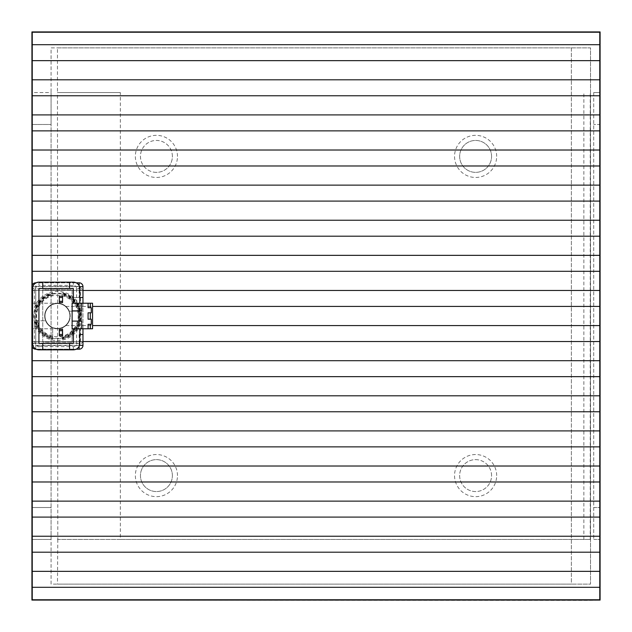 <?xml version="1.0" encoding="UTF-8"?>
<svg xmlns="http://www.w3.org/2000/svg" width="632" height="632" viewBox="0 0 632 632"><rect width="100%" height="100%" fill="white"/><g stroke="black" fill="none" stroke-linecap="round" stroke-linejoin="round"><path stroke-width="0.47" stroke-dasharray="3.16 2.37" d="M496.673 475.596A21.069 21.069 0 0 0 465.073 457.355A21.069 21.069 0 0 0 465.073 493.837A21.069 21.069 0 0 0 496.673 475.596M491.57 475.596A15.958 15.958 0 0 0 475.612 459.638A15.958 15.958 0 0 0 459.646 475.596A15.958 15.958 0 0 0 475.612 491.554A15.958 15.958 0 0 0 491.57 475.596M69.915 316A12.45 12.45 0 0 0 51.239 305.217A12.45 12.45 0 0 0 51.239 326.784A12.45 12.45 0 0 0 69.915 316A12.45 12.45 0 0 0 51.239 305.217A12.45 12.45 0 0 0 51.239 326.784A12.45 12.45 0 0 0 69.915 316M177.481 475.596A21.069 21.069 0 0 0 145.881 457.355A21.069 21.069 0 0 0 145.881 493.837A21.069 21.069 0 0 0 177.481 475.596M172.378 475.596A15.958 15.958 0 0 0 148.433 461.771A15.958 15.958 0 0 0 148.433 489.421A15.958 15.958 0 0 0 172.378 475.596A15.958 15.958 0 0 1 156.42 491.554A15.958 15.958 0 0 1 140.454 475.596A15.958 15.958 0 0 1 156.42 459.638A15.958 15.958 0 0 1 172.378 475.596M82.974 290.467L32.248 290.467L32.248 341.533L82.974 341.533M599.776 290.467L32.248 290.467L32.248 285.048M32.248 599.76L32.248 32.24L32.248 599.76L599.776 599.76L32.248 599.76L599.776 599.76L599.776 32.24L599.776 599.76L599.776 32.24L32.248 32.24L32.248 599.76M32.248 346.952L32.248 341.533L599.776 341.533M599.776 306.425L65.91 306.425A12.766 12.766 0 0 0 57.465 303.234L32.248 303.234L57.465 303.234A12.766 12.766 0 0 1 65.91 306.425L92.556 306.425M32.248 60.648L599.776 60.648M599.776 44.69L32.248 44.69M32.248 95.756L599.776 95.756M599.776 79.798L32.248 79.798M32.248 130.871L599.776 130.871M599.776 114.905L32.248 114.905M32.248 165.979L599.776 165.979M599.776 150.021L32.248 150.021M32.248 201.095L599.776 201.095M599.776 185.129L32.248 185.129M32.248 236.202L599.776 236.202M599.776 220.244L32.248 220.244M32.248 271.31L599.776 271.31M599.776 255.352L32.248 255.352M599.776 325.575L65.91 325.575A12.766 12.766 0 0 1 57.465 328.766L32.248 328.766L57.465 328.766A12.766 12.766 0 0 0 65.91 325.575L92.556 325.575M32.248 376.648L599.776 376.648M599.776 360.69L32.248 360.69M32.248 411.756L599.776 411.756M599.776 395.798L32.248 395.798M32.248 446.871L599.776 446.871M599.776 430.906L32.248 430.906M32.248 481.979L599.776 481.979M599.776 466.021L32.248 466.021M32.248 517.095L599.776 517.095M599.776 501.129L32.248 501.129M32.248 552.202L599.776 552.202M599.776 536.244L32.248 536.244M32.248 587.31L599.776 587.31M599.776 571.352L32.248 571.352M32.248 32.24L599.776 32.24L32.248 32.24M587.326 600.4L31.932 600.084L31.932 31.916L600.092 31.916L600.092 600.084L587.326 600.4M31.932 286.193L31.932 345.807M57.465 47.882L571.368 47.882L571.368 584.118L51.081 584.118L51.081 47.882L590.517 47.882L590.517 584.118L51.081 584.118L51.081 47.882L571.368 47.882L571.368 584.118L57.465 584.118L590.517 584.118L590.517 47.882L57.465 47.882L57.465 92.564L120.333 92.564L120.333 539.436L590.241 539.436L57.796 539.436L57.465 92.564M51.081 92.564L51.081 124.488L51.081 92.564L31.932 92.564L31.932 124.488L31.932 92.564L51.081 92.564M51.081 507.512L51.081 124.488L51.081 539.436L51.081 507.512L31.932 507.512L31.932 539.436L31.932 124.488L31.932 507.512L51.081 507.512M57.796 539.436L57.465 584.118M593.709 92.564L593.709 539.436L593.709 92.564L600.092 92.564L600.092 124.488L600.092 92.564L593.709 92.564M491.57 156.404A15.958 15.958 0 0 0 467.633 142.579A15.958 15.958 0 0 0 467.633 170.229A15.958 15.958 0 0 0 491.57 156.404A15.958 15.958 0 0 1 475.612 172.362A15.958 15.958 0 0 1 459.646 156.404A15.958 15.958 0 0 1 475.612 140.446A15.958 15.958 0 0 1 491.57 156.404M156.42 172.362A15.958 15.958 0 0 1 140.454 156.404A15.958 15.958 0 0 1 156.42 140.446A15.958 15.958 0 0 1 172.378 156.404A15.958 15.958 0 0 1 156.42 172.362M177.481 156.404A21.069 21.069 0 0 0 145.881 138.163A21.069 21.069 0 0 0 145.881 174.645A21.069 21.069 0 0 0 177.481 156.404M496.673 156.404A21.069 21.069 0 0 0 465.073 138.163A21.069 21.069 0 0 0 465.073 174.645A21.069 21.069 0 0 0 496.673 156.404M172.378 156.404A15.958 15.958 0 0 0 148.433 142.579A15.958 15.958 0 0 0 148.433 170.229A15.958 15.958 0 0 0 172.378 156.404M600.092 124.488L600.092 539.436L600.092 124.488L593.709 124.488L600.092 124.488M475.612 459.638A15.958 15.958 0 0 1 489.429 483.575A15.958 15.958 0 0 1 461.787 483.575A15.958 15.958 0 0 1 475.612 459.638M593.709 539.436L600.092 539.436L593.709 539.436M57.465 539.436L120.333 539.436M120.333 92.564L57.796 92.564M583.857 539.436L583.857 92.564M590.241 539.436L590.241 92.564M31.932 539.436L51.081 539.436L31.932 539.436M80.485 290.23A1.351 1.343 -90 0 0 79.15 288.879L79.15 286.407L82.974 290.23L82.974 341.77L79.15 345.562L79.15 343.121A1.351 1.343 90 0 0 80.485 341.77L82.974 341.77L82.95 345.791L81.852 348.074L79.577 349.172L35.305 349.172L33.03 348.074L31.908 345.364L31.908 290.23L35.74 286.407L79.15 286.407L79.15 282.804L80.809 283.183L82.76 285.372L82.974 290.23L80.485 290.23L80.485 307.46A24.577 24.577 0 0 0 34.397 307.46L34.397 324.54A24.577 24.577 0 0 0 80.485 324.54L80.485 307.46M79.15 288.879L35.74 288.879A1.351 1.343 -90 0 0 34.397 290.23L31.908 290.23L31.932 286.209L33.03 283.926L35.305 282.828L79.15 282.804M52.654 338.776L52.654 327.834A12.766 12.766 0 0 1 52.654 304.166A12.766 12.766 0 0 0 52.654 327.834A12.766 12.766 0 0 1 52.654 304.166A12.766 12.766 0 0 0 52.654 327.834L52.654 338.776A23.273 23.273 0 0 1 52.654 293.224L52.654 292.813A23.676 23.676 0 0 0 52.654 339.187M79.15 349.196L79.15 345.593L35.74 345.593L31.908 341.77L34.397 341.77A1.351 1.343 90 0 0 35.74 343.121L35.74 349.196M36.048 323.932A22.823 22.823 0 0 0 79.751 320.787L79.292 320.787A22.373 22.373 0 0 1 35.59 320.787L35.131 320.787A22.823 22.823 0 0 0 36.048 323.932M36.893 323.616A21.922 21.922 0 0 0 52.654 337.393L52.654 336.832A21.377 21.377 0 0 1 52.654 295.168L52.654 294.607A21.922 21.922 0 0 0 36.893 323.616M37.991 323.213A20.745 20.745 0 0 0 78.044 313.551A20.745 20.745 0 0 0 57.441 295.255A20.745 20.745 0 0 0 37.991 323.213M79.751 311.213A22.823 22.823 0 0 0 35.131 311.213L35.59 311.213A22.373 22.373 0 0 1 79.292 311.213L69.275 311.213A12.766 12.766 0 0 0 45.607 311.213A12.766 12.766 0 0 1 69.275 311.213L79.292 311.213M62.228 339.187A23.676 23.676 0 0 0 62.228 292.813L62.228 293.224A23.273 23.273 0 0 1 62.228 338.776L62.228 327.834A12.766 12.766 0 0 0 62.228 304.166A12.766 12.766 0 0 1 62.228 327.834A12.766 12.766 0 0 0 62.228 304.166A12.766 12.766 0 0 1 62.228 327.834L62.228 337.393A21.922 21.922 0 0 0 62.228 294.607L62.228 295.168A21.377 21.377 0 0 1 62.228 336.832L62.228 337.393M73.399 328.766L73.399 343.453L38.931 343.453L38.931 288.548L73.399 288.548L73.399 303.234M42.763 343.453L42.763 349.836M69.567 282.164L69.567 288.548M62.552 302.594L59.361 302.594L59.361 296.211L62.552 296.211L62.552 302.594M69.567 343.453L69.567 349.836M59.361 335.79L59.361 329.406L62.552 329.406L62.552 335.79L59.361 335.79M42.763 282.164L42.763 288.548M72.127 310.897L72.127 321.103L81.702 321.103L81.702 310.897L72.127 310.897L72.127 321.103M79.782 288.548L79.782 303.234L72.127 303.234L72.127 328.766L79.782 328.766L79.782 343.453A6.383 6.383 0 0 1 73.399 349.836L38.931 349.836A6.383 6.383 0 0 1 32.548 343.453L32.548 288.548A6.383 6.383 0 0 1 38.931 282.164L73.399 282.164A6.383 6.383 0 0 1 79.782 288.548L76.591 288.548A3.192 3.192 0 0 0 73.399 285.356L73.399 282.164M79.782 303.234L72.127 303.234L72.127 289.827L42.763 289.827L42.763 342.173L72.127 342.173L42.763 342.173L42.763 289.827L72.127 289.827L72.127 342.173L72.127 328.766L78.51 328.766L72.127 328.766L72.127 303.234L78.51 303.234L78.51 328.766L81.702 328.766L81.702 303.234L78.51 303.234L78.51 328.766L79.782 328.766M88.085 328.766L88.085 324.303L91.277 324.303L91.277 319.192L88.085 319.192L88.085 312.808L91.277 312.808L91.277 307.697L88.085 307.697L88.085 303.234M82.974 303.234L82.974 328.766M32.84 286.636L79.15 286.636L79.15 297.49L72.127 297.49L82.974 297.49M79.782 334.51L82.974 334.51M81.702 321.103L81.702 310.897M35.131 320.787L45.607 320.787A12.766 12.766 0 0 0 69.275 320.787A12.766 12.766 0 0 1 45.607 320.787L35.59 320.787M52.654 292.813L52.654 293.224M52.654 337.393L52.654 336.832M52.654 295.168L52.654 294.607M79.292 320.787L79.751 320.787M35.131 311.213L35.59 311.213M62.228 292.813L62.228 293.224M62.228 294.607L62.228 295.168M62.228 336.832L62.228 338.776M36.142 349.196L76.188 349.196M76.188 282.804L36.142 282.804M79.15 297.49L79.782 297.49M81.702 303.234L92.556 303.234L92.556 328.766L81.702 328.766M57.441 303.55A12.45 12.45 0 0 0 46.657 322.225A12.45 12.45 0 0 0 68.224 322.225A12.45 12.45 0 0 0 57.441 303.55A12.45 12.45 0 0 0 46.657 322.225A12.45 12.45 0 0 0 68.224 322.225A12.45 12.45 0 0 0 57.441 303.55M593.709 507.512L600.092 507.512L593.709 507.512M31.932 124.488L51.081 124.488L31.932 124.488M35.74 288.879L35.74 282.804M34.397 324.54L34.397 341.77M34.397 290.23L34.397 307.46M35.74 343.121L79.15 343.121M80.485 341.77L80.485 324.54M76.591 303.234L76.591 288.548M35.74 348.983L35.74 345.364L32.84 345.364M79.49 345.364L79.15 346.233M79.15 334.51L79.15 345.364L35.74 345.364L35.74 283.018M79.15 285.767L79.49 286.636M32.548 343.453L35.74 343.453A3.192 3.192 0 0 0 38.931 346.644L38.931 349.836M38.931 346.644L73.399 346.644A3.192 3.192 0 0 0 76.591 343.453L79.782 343.453M73.399 349.836L73.399 346.644M38.931 282.164L38.931 285.356A3.192 3.192 0 0 0 35.74 288.548L32.548 288.548M35.74 288.548L35.74 343.453M73.399 285.356L38.931 285.356M76.591 343.453L76.591 328.766"/><path stroke-width="0.95" d="M32.248 285.048L32.248 271.31L599.776 271.31L599.776 32.24L32.248 32.24L32.248 60.648L599.776 60.648M599.776 255.352L32.248 255.352L32.248 271.31M32.248 255.352L32.248 236.202L599.776 236.202M599.776 220.244L32.248 220.244L32.248 236.202M32.248 220.244L32.248 201.095L599.776 201.095M599.776 185.129L32.248 185.129L32.248 201.095M32.248 185.129L32.248 165.979L599.776 165.979M599.776 150.021L32.248 150.021L32.248 165.979M32.248 150.021L32.248 130.871L599.776 130.871M599.776 114.905L32.248 114.905L32.248 130.871M32.248 114.905L32.248 95.756L599.776 95.756M599.776 79.798L32.248 79.798L32.248 95.756M32.248 79.798L32.248 60.648M599.776 587.31L599.776 599.76L32.248 599.76L32.248 587.31L599.776 587.31L599.776 290.467L82.974 290.467M599.776 571.352L32.248 571.352L32.248 587.31M32.248 571.352L32.248 552.202L599.776 552.202M599.776 536.244L32.248 536.244L32.248 552.202M32.248 536.244L32.248 517.095L599.776 517.095M599.776 501.129L32.248 501.129L32.248 517.095M32.248 501.129L32.248 481.979L599.776 481.979M599.776 466.021L32.248 466.021L32.248 481.979M32.248 466.021L32.248 446.871L599.776 446.871M599.776 430.906L32.248 430.906L32.248 446.871M32.248 430.906L32.248 411.756L599.776 411.756M599.776 395.798L32.248 395.798L32.248 411.756M32.248 395.798L32.248 376.648L599.776 376.648M599.776 360.69L32.248 360.69L32.248 376.648M32.248 360.69L32.248 346.952M92.556 306.425L599.776 306.425M599.776 290.467L599.776 271.31M599.776 44.69L32.248 44.69M82.974 341.533L599.776 341.533M599.776 325.575L92.556 325.575M31.932 345.807L31.932 600.084L600.092 600.084L600.092 31.916L31.932 31.916L31.932 286.193M62.552 297.49L59.361 297.49L59.361 296.211L62.552 296.211L62.552 301.314L59.361 301.314L59.361 297.49M73.399 288.548L73.399 303.234L79.782 303.234L79.782 288.548A6.383 6.383 0 0 0 73.399 282.164L69.567 282.164L69.567 288.548L73.399 288.548M69.567 349.836L73.399 349.836A6.383 6.383 0 0 0 79.782 343.453L79.782 328.766L73.399 328.766L73.399 343.453L69.567 343.453L69.567 349.836L42.763 349.836L42.763 343.453L38.931 343.453L38.931 288.548L69.567 288.548M59.361 301.314L59.361 302.594L62.552 302.594L62.552 301.314M69.567 343.453L42.763 343.453M59.361 334.51L59.361 335.79L62.552 335.79L62.552 334.51L59.361 334.51L59.361 329.406L62.552 329.406L62.552 334.51M42.763 288.548L42.763 282.164L69.567 282.164M73.399 328.766L72.127 328.766L72.127 321.103L81.702 321.103L81.702 328.766L81.702 321.103M73.399 303.234L72.127 303.234L72.127 321.103M62.552 330.686L59.361 330.686M42.763 349.836L38.931 349.836A6.383 6.383 0 0 1 32.548 343.453L32.548 288.548A6.383 6.383 0 0 1 38.931 282.164L42.763 282.164M90.321 307.697L90.321 303.234L88.085 303.234L88.085 307.697L91.277 307.697L91.277 312.808L88.085 312.808L88.085 319.192L91.277 319.192L91.277 324.303L88.085 324.303L88.085 328.766L79.782 328.766M90.321 319.192L90.321 312.808M88.085 303.234L81.702 303.234L81.702 310.897L72.127 310.897M79.782 321.103L79.782 310.897M79.782 297.49L82.974 297.49L82.974 303.234M82.974 328.766L82.974 334.51L79.782 334.51M81.702 310.897L81.702 303.234L79.782 303.234M36.142 282.804L35.74 282.804A3.831 3.831 0 0 0 31.908 286.636L31.908 345.364A3.831 3.831 0 0 0 35.74 349.196L36.142 349.196M82.974 297.49L82.974 286.636A3.831 3.831 0 0 0 79.15 282.804L76.188 282.804M76.188 349.196L79.15 349.196A3.831 3.831 0 0 0 82.974 345.364L82.974 334.51M88.085 328.766L90.321 328.766L90.321 324.303M90.321 328.766L92.556 328.766L92.556 303.234L90.321 303.234M32.84 345.364L31.908 345.364M79.15 346.233L79.15 349.196M31.908 286.636L32.84 286.636M79.15 282.804L79.15 285.767M79.49 286.636L82.974 286.636M82.974 345.364L79.49 345.364"/></g></svg>
